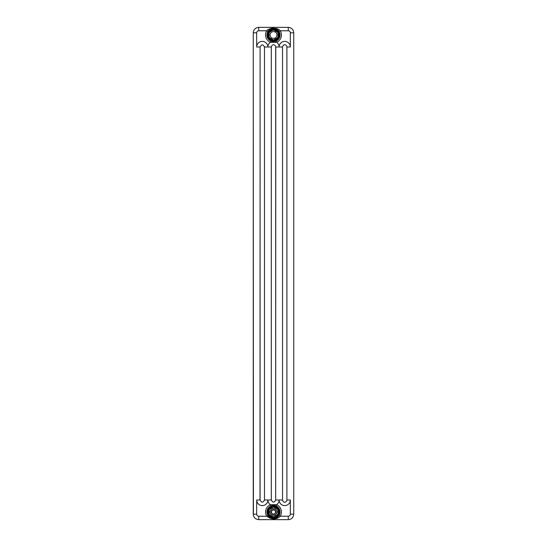 <?xml version="1.0" encoding="UTF-8"?>
<svg xmlns="http://www.w3.org/2000/svg" width="547" height="547" viewBox="0 0 547 547"><rect width="100%" height="100%" fill="white"/><g stroke="black" fill="none" stroke-linecap="round" stroke-linejoin="round"><path stroke-width="0.82" d="M267.394 514.399L266.936 511.992A6.564 6.564 0 0 0 273.5 518.556A6.564 6.564 0 0 0 280.064 511.992A6.564 6.564 0 0 0 273.5 505.428A6.564 6.564 0 0 0 266.936 511.992L267.394 514.399L266.936 511.992A6.564 6.564 0 0 1 273.5 505.428A6.564 6.564 0 0 1 280.064 511.992M260.01 499.999L260.098 47.001L256.68 47.001A5.607 5.607 0 0 1 262.286 41.394A5.607 5.607 0 0 1 267.893 47.001A5.607 5.607 0 0 1 270.416 42.317A7.931 7.931 0 0 1 266.799 30.769C267.298 29.777 269.062 28.929 272.085 28.225C276.556 28.266 279.264 29.114 280.201 30.769L279.045 31.5A6.564 6.564 0 0 1 280.064 35.008A6.564 6.564 0 0 0 279.045 31.5A6.564 6.564 0 0 1 280.064 35.008A6.564 6.564 0 0 0 279.045 31.5A6.564 6.564 0 0 1 280.064 35.008A6.564 6.564 0 0 0 279.045 31.5A6.564 6.564 0 0 1 280.064 35.008A6.564 6.564 0 0 0 279.045 31.5A6.564 6.564 0 0 1 280.064 35.008A6.564 6.564 0 0 0 279.045 31.5A6.564 6.564 0 0 1 280.064 35.008A6.564 6.564 0 0 0 279.045 31.5A6.564 6.564 0 0 1 280.064 35.008A6.564 6.564 0 0 0 279.045 31.5A6.564 6.564 0 0 1 280.064 35.008A6.564 6.564 0 0 0 279.045 31.5A6.564 6.564 0 0 1 280.064 35.008A6.564 6.564 0 0 0 279.045 31.5A6.564 6.564 0 0 1 280.064 35.008A6.564 6.564 0 0 0 279.045 31.5A6.564 6.564 0 0 1 280.064 35.008A6.564 6.564 0 0 0 279.045 31.5A6.564 6.564 0 0 1 280.064 35.008A6.564 6.564 0 0 0 279.045 31.5A6.564 6.564 0 0 1 280.064 35.008A6.564 6.564 0 0 0 279.045 31.5A6.564 6.564 0 0 1 280.064 35.008A6.564 6.564 0 0 0 279.045 31.5A6.564 6.564 0 0 1 280.064 35.008A6.564 6.564 0 0 0 273.5 28.444A6.564 6.564 0 0 0 266.936 35.008A6.564 6.564 0 0 1 268.399 30.878A6.564 6.564 0 0 0 266.936 35.008A6.564 6.564 0 0 1 268.399 30.878A6.564 6.564 0 0 0 266.936 35.008A6.564 6.564 0 0 1 268.399 30.878A6.564 6.564 0 0 0 266.936 35.008A6.564 6.564 0 0 1 268.399 30.878A6.564 6.564 0 0 0 266.936 35.008A6.564 6.564 0 0 1 268.399 30.878A6.564 6.564 0 0 0 266.936 35.008A6.564 6.564 0 0 1 268.399 30.878A6.564 6.564 0 0 0 266.936 35.008A6.564 6.564 0 0 1 268.399 30.878A6.564 6.564 0 0 0 273.5 41.572A6.564 6.564 0 0 0 279.045 31.5A6.564 6.564 0 0 1 280.064 35.008A6.564 6.564 0 0 0 279.045 31.5A6.564 6.564 0 0 1 280.064 35.008A6.564 6.564 0 0 0 279.045 31.5A6.564 6.564 0 0 1 280.064 35.008A6.564 6.564 0 0 0 279.045 31.5A6.564 6.564 0 0 1 280.064 35.008A6.564 6.564 0 0 0 279.045 31.5A6.564 6.564 0 0 1 280.064 35.008A6.564 6.564 0 0 0 279.045 31.5A6.564 6.564 0 0 1 280.064 35.008A6.564 6.564 0 0 0 279.045 31.5A6.564 6.564 0 0 1 280.064 35.008A6.564 6.564 0 0 0 279.045 31.5A6.564 6.564 0 0 1 280.064 35.008A6.564 6.564 0 0 0 279.045 31.5A6.564 6.564 0 0 1 280.064 35.008A6.564 6.564 0 0 0 279.045 31.5A6.564 6.564 0 0 1 280.064 35.008A6.564 6.564 0 0 0 279.045 31.5A6.564 6.564 0 0 1 280.064 35.008A6.564 6.564 0 0 0 279.045 31.5A6.564 6.564 0 0 1 280.064 35.008A6.564 6.564 0 0 0 279.045 31.5A6.564 6.564 0 0 1 280.064 35.008A6.564 6.564 0 0 0 279.045 31.5A6.564 6.564 0 0 1 280.064 35.008A6.564 6.564 0 0 0 273.5 28.444A6.564 6.564 0 0 0 266.936 35.008A6.564 6.564 0 0 1 268.399 30.878L268.167 31.186M278.471 30.728A6.564 6.564 0 0 0 278.45 30.7A6.564 6.564 0 0 1 278.471 30.728A6.564 6.564 0 0 0 278.45 30.7A6.564 6.564 0 0 1 278.471 30.728A6.564 6.564 0 0 0 278.45 30.7A6.564 6.564 0 0 1 278.471 30.728A6.564 6.564 0 0 0 278.45 30.7A6.564 6.564 0 0 1 278.471 30.728A6.564 6.564 0 0 0 278.45 30.7A6.564 6.564 0 0 1 278.471 30.728A6.564 6.564 0 0 0 278.45 30.7A6.564 6.564 0 0 1 278.471 30.728A6.564 6.564 0 0 0 278.45 30.7A6.564 6.564 0 0 1 278.471 30.728A6.564 6.564 0 0 0 278.45 30.7A6.564 6.564 0 0 1 278.471 30.728A6.564 6.564 0 0 0 278.45 30.7A6.564 6.564 0 0 1 278.471 30.728A6.564 6.564 0 0 0 278.45 30.7A6.564 6.564 0 0 1 278.471 30.728A6.564 6.564 0 0 0 278.45 30.7A6.564 6.564 0 0 1 278.471 30.728A6.564 6.564 0 0 0 278.45 30.7A6.564 6.564 0 0 1 278.471 30.728A6.564 6.564 0 0 0 278.45 30.7A6.564 6.564 0 0 1 278.471 30.728A6.564 6.564 0 0 0 278.45 30.7A6.564 6.564 0 0 1 278.471 30.728L278.375 30.611A6.564 6.564 0 0 1 278.738 31.049A6.564 6.564 0 0 0 278.375 30.611A6.564 6.564 0 0 1 278.738 31.049A6.564 6.564 0 0 0 278.375 30.611A6.564 6.564 0 0 1 278.738 31.049A6.564 6.564 0 0 0 278.375 30.611A6.564 6.564 0 0 1 278.738 31.049A6.564 6.564 0 0 0 278.375 30.611A6.564 6.564 0 0 1 278.738 31.049A6.564 6.564 0 0 0 278.375 30.611A6.564 6.564 0 0 1 278.738 31.049A6.564 6.564 0 0 0 278.375 30.611A6.564 6.564 0 0 1 278.738 31.049A6.564 6.564 0 0 0 278.375 30.611L278.375 30.611A6.564 6.564 0 0 1 278.738 31.049A6.564 6.564 0 0 0 278.697 30.994L278.738 31.049A6.564 6.564 0 0 0 278.697 30.994A6.564 6.564 0 0 1 278.731 31.049A6.564 6.564 0 0 0 278.697 30.994A6.564 6.564 0 0 1 278.731 31.049A6.564 6.564 0 0 0 278.697 30.994A6.564 6.564 0 0 1 278.731 31.049A6.564 6.564 0 0 0 278.697 30.994A6.564 6.564 0 0 1 278.731 31.049A6.564 6.564 0 0 0 278.697 30.994A6.564 6.564 0 0 1 278.731 31.049A6.564 6.564 0 0 0 278.697 30.994A6.564 6.564 0 0 1 278.731 31.049A6.564 6.564 0 0 0 278.697 30.994A6.564 6.564 0 0 1 278.731 31.049A6.564 6.564 0 0 0 278.697 30.994A6.564 6.564 0 0 1 278.731 31.049A6.564 6.564 0 0 0 278.697 30.994A6.564 6.564 0 0 1 278.731 31.049A6.564 6.564 0 0 0 278.697 30.994A6.564 6.564 0 0 1 278.731 31.049A6.564 6.564 0 0 0 278.697 30.994A6.564 6.564 0 0 1 278.731 31.049A6.564 6.564 0 0 0 278.697 30.994A6.564 6.564 0 0 1 278.731 31.049A6.564 6.564 0 0 0 278.697 30.994A6.564 6.564 0 0 1 278.731 31.049A6.564 6.564 0 0 0 278.697 30.994M277.938 30.174A6.564 6.564 0 0 0 277.425 29.75A6.564 6.564 0 0 1 277.938 30.174A6.564 6.564 0 0 0 277.425 29.75A6.564 6.564 0 0 1 277.938 30.174A6.564 6.564 0 0 0 277.425 29.75A6.564 6.564 0 0 1 277.938 30.174A6.564 6.564 0 0 0 277.425 29.75A6.564 6.564 0 0 1 277.938 30.174A6.564 6.564 0 0 0 277.425 29.75A6.564 6.564 0 0 1 277.938 30.174A6.564 6.564 0 0 0 277.425 29.75A6.564 6.564 0 0 1 277.938 30.174A6.564 6.564 0 0 0 277.425 29.75A6.564 6.564 0 0 1 277.938 30.174A6.564 6.564 0 0 0 277.425 29.75L277.917 30.153A6.564 6.564 0 0 0 277.589 29.873L277.924 30.16A6.564 6.564 0 0 0 277.589 29.873A6.564 6.564 0 0 1 277.924 30.16A6.564 6.564 0 0 0 277.589 29.873A6.564 6.564 0 0 1 277.924 30.16A6.564 6.564 0 0 0 277.589 29.873A6.564 6.564 0 0 1 277.924 30.16A6.564 6.564 0 0 0 277.589 29.873A6.564 6.564 0 0 1 277.924 30.16A6.564 6.564 0 0 0 277.589 29.873A6.564 6.564 0 0 1 277.924 30.16A6.564 6.564 0 0 0 277.589 29.873A6.564 6.564 0 0 1 277.924 30.16A6.564 6.564 0 0 0 277.589 29.873A6.564 6.564 0 0 1 277.924 30.16A6.564 6.564 0 0 0 277.589 29.873A6.564 6.564 0 0 1 277.924 30.16A6.564 6.564 0 0 0 277.589 29.873A6.564 6.564 0 0 1 277.924 30.16A6.564 6.564 0 0 0 277.589 29.873A6.564 6.564 0 0 1 277.924 30.16A6.564 6.564 0 0 0 277.589 29.873A6.564 6.564 0 0 1 277.924 30.16A6.564 6.564 0 0 0 277.589 29.873A6.564 6.564 0 0 1 277.924 30.16A6.564 6.564 0 0 0 277.589 29.873A6.564 6.564 0 0 1 277.924 30.16A6.564 6.564 0 0 0 277.589 29.873M275.681 28.813L276.208 29.025A6.564 6.564 0 0 0 275.654 28.806A6.564 6.564 0 0 1 277.397 29.729A6.564 6.564 0 0 0 277.213 29.593L277.363 29.702M276.871 29.374L277.199 29.586A6.564 6.564 0 0 0 276.29 29.066L276.755 29.306M272.365 28.54L272.488 28.526A6.564 6.564 0 0 0 272.221 28.567A6.564 6.564 0 0 1 272.488 28.526A6.564 6.564 0 0 0 272.221 28.567A6.564 6.564 0 0 1 272.488 28.526A6.564 6.564 0 0 0 272.221 28.567A6.564 6.564 0 0 1 272.488 28.526A6.564 6.564 0 0 0 272.221 28.567A6.564 6.564 0 0 1 272.488 28.526A6.564 6.564 0 0 0 272.221 28.567A6.564 6.564 0 0 1 272.488 28.526A6.564 6.564 0 0 0 272.221 28.567A6.564 6.564 0 0 1 272.488 28.526A6.564 6.564 0 0 0 272.221 28.567A6.564 6.564 0 0 1 272.488 28.526A6.564 6.564 0 0 0 272.221 28.567A6.564 6.564 0 0 1 272.488 28.526A6.564 6.564 0 0 0 272.221 28.567A6.564 6.564 0 0 1 272.488 28.526A6.564 6.564 0 0 0 272.221 28.567A6.564 6.564 0 0 1 272.488 28.526A6.564 6.564 0 0 0 272.221 28.567A6.564 6.564 0 0 1 272.488 28.526A6.564 6.564 0 0 0 272.221 28.567A6.564 6.564 0 0 1 272.488 28.526A6.564 6.564 0 0 0 272.221 28.567A6.564 6.564 0 0 1 272.488 28.526A6.564 6.564 0 0 0 272.221 28.567A6.564 6.564 0 0 1 272.488 28.526A6.564 6.564 0 0 0 270.505 29.169A6.564 6.564 0 0 1 272.488 28.526A6.564 6.564 0 0 0 270.505 29.169A6.564 6.564 0 0 1 272.488 28.526A6.564 6.564 0 0 0 270.505 29.169A6.564 6.564 0 0 1 272.488 28.526A6.564 6.564 0 0 0 270.505 29.169A6.564 6.564 0 0 1 272.488 28.526A6.564 6.564 0 0 0 270.505 29.169A6.564 6.564 0 0 1 272.488 28.526A6.564 6.564 0 0 0 270.505 29.169A6.564 6.564 0 0 1 272.488 28.526A6.564 6.564 0 0 0 270.505 29.169A6.564 6.564 0 0 1 272.488 28.526A6.564 6.564 0 0 0 270.505 29.169L270.505 29.169M271.456 28.772L271.1 28.895A6.564 6.564 0 0 0 270.3 29.278A6.564 6.564 0 0 1 271.107 28.895A6.564 6.564 0 0 0 270.3 29.278A6.564 6.564 0 0 1 271.107 28.895A6.564 6.564 0 0 0 270.3 29.278A6.564 6.564 0 0 1 271.107 28.895A6.564 6.564 0 0 0 270.3 29.278A6.564 6.564 0 0 1 271.107 28.895A6.564 6.564 0 0 0 270.3 29.278A6.564 6.564 0 0 1 271.107 28.895A6.564 6.564 0 0 0 270.3 29.278A6.564 6.564 0 0 1 271.107 28.895A6.564 6.564 0 0 0 270.3 29.278A6.564 6.564 0 0 1 271.107 28.895A6.564 6.564 0 0 0 270.3 29.278A6.564 6.564 0 0 1 271.107 28.895A6.564 6.564 0 0 0 270.3 29.278A6.564 6.564 0 0 1 271.107 28.895A6.564 6.564 0 0 0 270.3 29.278A6.564 6.564 0 0 1 271.107 28.895A6.564 6.564 0 0 0 270.3 29.278A6.564 6.564 0 0 1 271.107 28.895A6.564 6.564 0 0 0 270.3 29.278A6.564 6.564 0 0 1 271.107 28.895A6.564 6.564 0 0 0 270.3 29.278A6.564 6.564 0 0 1 271.107 28.895A6.564 6.564 0 0 0 270.3 29.278A6.564 6.564 0 0 1 271.107 28.895L270.861 28.998M269.897 29.524A6.564 6.564 0 0 1 270.013 29.449A6.564 6.564 0 0 0 269.897 29.524A6.564 6.564 0 0 1 270.013 29.449A6.564 6.564 0 0 0 269.897 29.524A6.564 6.564 0 0 1 270.013 29.449A6.564 6.564 0 0 0 269.897 29.524A6.564 6.564 0 0 1 270.013 29.449A6.564 6.564 0 0 0 269.897 29.524A6.564 6.564 0 0 1 270.013 29.449A6.564 6.564 0 0 0 269.897 29.524A6.564 6.564 0 0 1 270.013 29.449A6.564 6.564 0 0 0 269.897 29.524A6.564 6.564 0 0 1 270.013 29.449A6.564 6.564 0 0 0 269.897 29.524A6.564 6.564 0 0 1 270.013 29.449A6.564 6.564 0 0 0 269.897 29.524A6.564 6.564 0 0 1 270.013 29.449A6.564 6.564 0 0 0 269.897 29.524A6.564 6.564 0 0 1 270.013 29.449A6.564 6.564 0 0 0 269.897 29.524A6.564 6.564 0 0 1 270.013 29.449A6.564 6.564 0 0 0 269.897 29.524A6.564 6.564 0 0 1 270.013 29.449A6.564 6.564 0 0 0 269.897 29.524A6.564 6.564 0 0 1 270.013 29.449A6.564 6.564 0 0 0 269.897 29.524A6.564 6.564 0 0 1 270.013 29.449A6.564 6.564 0 0 0 269.897 29.524A6.564 6.564 0 0 1 270.088 29.401A6.564 6.564 0 0 0 269.897 29.524A6.564 6.564 0 0 1 270.088 29.401A6.564 6.564 0 0 0 269.897 29.524A6.564 6.564 0 0 1 270.088 29.401A6.564 6.564 0 0 0 269.897 29.524A6.564 6.564 0 0 1 270.088 29.401A6.564 6.564 0 0 0 269.897 29.524A6.564 6.564 0 0 1 270.088 29.401A6.564 6.564 0 0 0 269.897 29.524A6.564 6.564 0 0 1 270.088 29.401A6.564 6.564 0 0 0 269.897 29.524A6.564 6.564 0 0 1 270.088 29.401A6.564 6.564 0 0 0 269.897 29.524A6.564 6.564 0 0 1 270.088 29.401L269.534 29.777A6.564 6.564 0 0 1 269.801 29.586A6.564 6.564 0 0 0 269.363 29.914A6.564 6.564 0 0 1 269.801 29.586A6.564 6.564 0 0 0 269.363 29.914A6.564 6.564 0 0 1 269.801 29.586A6.564 6.564 0 0 0 269.363 29.914A6.564 6.564 0 0 1 269.801 29.586A6.564 6.564 0 0 0 269.363 29.914A6.564 6.564 0 0 1 269.801 29.586A6.564 6.564 0 0 0 269.363 29.914A6.564 6.564 0 0 1 269.801 29.586A6.564 6.564 0 0 0 269.363 29.914A6.564 6.564 0 0 1 269.801 29.586A6.564 6.564 0 0 0 269.363 29.914A6.564 6.564 0 0 1 269.801 29.586A6.564 6.564 0 0 0 269.363 29.914A6.564 6.564 0 0 1 269.801 29.586A6.564 6.564 0 0 0 269.363 29.914A6.564 6.564 0 0 1 269.801 29.586A6.564 6.564 0 0 0 269.363 29.914A6.564 6.564 0 0 1 269.801 29.586A6.564 6.564 0 0 0 269.363 29.914A6.564 6.564 0 0 1 269.801 29.586A6.564 6.564 0 0 0 269.363 29.914A6.564 6.564 0 0 1 269.801 29.586A6.564 6.564 0 0 0 269.363 29.914A6.564 6.564 0 0 1 269.801 29.586A6.564 6.564 0 0 0 269.363 29.914A6.564 6.564 0 0 1 269.801 29.586A6.564 6.564 0 0 0 269.534 29.777A6.564 6.564 0 0 1 269.801 29.586A6.564 6.564 0 0 0 269.534 29.777A6.564 6.564 0 0 1 269.801 29.586A6.564 6.564 0 0 0 269.534 29.777A6.564 6.564 0 0 1 269.801 29.586A6.564 6.564 0 0 0 269.534 29.777A6.564 6.564 0 0 1 269.801 29.586A6.564 6.564 0 0 0 269.534 29.777A6.564 6.564 0 0 1 269.801 29.586A6.564 6.564 0 0 0 269.534 29.777A6.564 6.564 0 0 1 269.801 29.586A6.564 6.564 0 0 0 269.534 29.777A6.564 6.564 0 0 1 269.801 29.586M268.009 31.418A6.564 6.564 0 0 0 266.936 35.008A6.564 6.564 0 0 1 268.009 31.418A6.564 6.564 0 0 0 266.936 35.008A6.564 6.564 0 0 1 268.009 31.418A6.564 6.564 0 0 0 266.936 35.008A6.564 6.564 0 0 1 268.009 31.418A6.564 6.564 0 0 0 266.936 35.008A6.564 6.564 0 0 1 268.009 31.418A6.564 6.564 0 0 0 266.936 35.008A6.564 6.564 0 0 1 268.009 31.418A6.564 6.564 0 0 0 266.936 35.008A6.564 6.564 0 0 1 268.009 31.418A6.564 6.564 0 0 0 266.936 35.008A6.564 6.564 0 0 1 268.009 31.418A6.564 6.564 0 0 0 266.936 35.008A6.564 6.564 0 0 1 268.009 31.418A6.564 6.564 0 0 0 266.936 35.008A6.564 6.564 0 0 1 268.009 31.418A6.564 6.564 0 0 0 266.936 35.008A6.564 6.564 0 0 1 268.009 31.418A6.564 6.564 0 0 0 266.936 35.008A6.564 6.564 0 0 1 268.009 31.418A6.564 6.564 0 0 0 266.936 35.008A6.564 6.564 0 0 1 268.009 31.418A6.564 6.564 0 0 0 266.936 35.008A6.564 6.564 0 0 1 268.009 31.418A6.564 6.564 0 0 0 266.936 35.008A6.564 6.564 0 0 1 268.009 31.418M276.208 29.025A6.564 6.564 0 0 0 275.654 28.806A6.564 6.564 0 0 1 276.208 29.025A6.564 6.564 0 0 0 275.654 28.806A6.564 6.564 0 0 1 276.208 29.025A6.564 6.564 0 0 0 275.654 28.806A6.564 6.564 0 0 1 276.208 29.025A6.564 6.564 0 0 0 275.654 28.806A6.564 6.564 0 0 1 276.208 29.025A6.564 6.564 0 0 0 275.654 28.806A6.564 6.564 0 0 1 276.208 29.025A6.564 6.564 0 0 0 275.654 28.806A6.564 6.564 0 0 1 276.208 29.025A6.564 6.564 0 0 0 275.654 28.806A6.564 6.564 0 0 1 276.208 29.025A6.564 6.564 0 0 0 275.654 28.806A6.564 6.564 0 0 1 276.208 29.025A6.564 6.564 0 0 0 275.654 28.806A6.564 6.564 0 0 1 276.208 29.025A6.564 6.564 0 0 0 275.654 28.806A6.564 6.564 0 0 1 276.208 29.025A6.564 6.564 0 0 0 275.654 28.806A6.564 6.564 0 0 1 276.208 29.025A6.564 6.564 0 0 0 275.654 28.806A6.564 6.564 0 0 1 276.208 29.025A6.564 6.564 0 0 0 275.654 28.806A6.564 6.564 0 0 1 276.208 29.025L275.77 28.847L276.208 29.025A6.564 6.564 0 0 0 275.654 28.806A6.564 6.564 0 0 1 277.397 29.729A6.564 6.564 0 0 0 277.213 29.593A6.564 6.564 0 0 1 277.397 29.729A6.564 6.564 0 0 0 277.213 29.593A6.564 6.564 0 0 1 277.397 29.729A6.564 6.564 0 0 0 277.213 29.593A6.564 6.564 0 0 1 277.397 29.729A6.564 6.564 0 0 0 277.213 29.593A6.564 6.564 0 0 1 277.397 29.729A6.564 6.564 0 0 0 277.213 29.593A6.564 6.564 0 0 1 277.397 29.729A6.564 6.564 0 0 0 277.213 29.593A6.564 6.564 0 0 1 277.397 29.729A6.564 6.564 0 0 0 277.213 29.593A6.564 6.564 0 0 1 277.397 29.729A6.564 6.564 0 0 0 277.213 29.593A6.564 6.564 0 0 1 277.397 29.729A6.564 6.564 0 0 0 277.213 29.593A6.564 6.564 0 0 1 277.397 29.729A6.564 6.564 0 0 0 277.213 29.593A6.564 6.564 0 0 1 277.397 29.729A6.564 6.564 0 0 0 277.213 29.593A6.564 6.564 0 0 1 277.397 29.729A6.564 6.564 0 0 0 277.213 29.593A6.564 6.564 0 0 1 277.397 29.729A6.564 6.564 0 0 0 277.213 29.593A6.564 6.564 0 0 1 277.397 29.729A6.564 6.564 0 0 0 277.213 29.593M277.199 29.586A6.564 6.564 0 0 0 276.29 29.066A6.564 6.564 0 0 1 277.199 29.586A6.564 6.564 0 0 0 276.29 29.066A6.564 6.564 0 0 1 277.199 29.586A6.564 6.564 0 0 0 276.29 29.066A6.564 6.564 0 0 1 277.199 29.586A6.564 6.564 0 0 0 276.29 29.066A6.564 6.564 0 0 1 277.199 29.586A6.564 6.564 0 0 0 276.29 29.066A6.564 6.564 0 0 1 277.199 29.586A6.564 6.564 0 0 0 276.29 29.066A6.564 6.564 0 0 1 277.199 29.586A6.564 6.564 0 0 0 276.29 29.066A6.564 6.564 0 0 1 277.199 29.586A6.564 6.564 0 0 0 276.29 29.066A6.564 6.564 0 0 1 277.199 29.586A6.564 6.564 0 0 0 276.29 29.066A6.564 6.564 0 0 1 277.199 29.586A6.564 6.564 0 0 0 276.29 29.066A6.564 6.564 0 0 1 277.199 29.586A6.564 6.564 0 0 0 276.29 29.066A6.564 6.564 0 0 1 277.199 29.586A6.564 6.564 0 0 0 276.29 29.066A6.564 6.564 0 0 1 277.199 29.586A6.564 6.564 0 0 0 276.29 29.066A6.564 6.564 0 0 1 277.199 29.586A6.564 6.564 0 0 0 276.29 29.066M277.397 29.729A6.564 6.564 0 0 0 275.667 28.813A6.564 6.564 0 0 1 277.397 29.729A6.564 6.564 0 0 0 275.667 28.813A6.564 6.564 0 0 1 277.397 29.729A6.564 6.564 0 0 0 275.667 28.813A6.564 6.564 0 0 1 277.397 29.729A6.564 6.564 0 0 0 275.667 28.813A6.564 6.564 0 0 1 277.397 29.729A6.564 6.564 0 0 0 275.667 28.813A6.564 6.564 0 0 1 277.397 29.729A6.564 6.564 0 0 0 275.667 28.813A6.564 6.564 0 0 1 277.397 29.729A6.564 6.564 0 0 0 275.667 28.813L276.242 29.046M279.045 31.5A6.564 6.564 0 0 1 280.064 35.008A6.564 6.564 0 0 0 279.045 31.5A6.564 6.564 0 0 1 280.064 35.008A6.564 6.564 0 0 0 279.045 31.5A6.564 6.564 0 0 1 280.064 35.008A6.564 6.564 0 0 0 279.045 31.5A6.564 6.564 0 0 1 280.064 35.008A6.564 6.564 0 0 0 279.045 31.5A6.564 6.564 0 0 1 280.064 35.008A6.564 6.564 0 0 0 279.045 31.5A6.564 6.564 0 0 1 280.064 35.008A6.564 6.564 0 0 0 279.045 31.5A6.564 6.564 0 0 1 280.064 35.008A6.564 6.564 0 0 0 279.045 31.5A6.564 6.564 0 0 1 280.064 35.008A6.564 6.564 0 0 0 279.045 31.5L280.201 30.769L288.269 30.769L288.269 27.35C291.558 27.644 293.383 29.463 293.739 32.82L293.739 514.18L290.32 514.18L290.32 499.999A5.607 5.607 0 0 1 284.713 505.606A5.607 5.607 0 0 1 279.107 499.999A5.607 5.607 0 0 1 276.584 504.683L276.05 505.941M290.32 514.18A2.051 2.051 0 0 1 288.269 516.231L280.201 516.231A7.931 7.931 0 0 0 276.584 504.683L270.416 504.683A7.931 7.931 0 0 0 266.799 516.231C273.582 521.332 279.086 517.756 280.201 516.231L279.045 515.5M253.425 514.18L253.261 32.82L253.261 514.18L256.68 514.18A2.051 2.051 0 0 0 258.731 516.231L266.799 516.231L267.955 515.5L268.837 516.614M269.992 517.544L271.237 518.153M271.736 518.317L272.454 518.474M273.582 518.556L274.327 518.501M274.58 518.467L275.435 518.262M275.626 518.2L276.132 518.009M276.173 517.988L276.803 517.66M277.828 516.929L278.197 516.58M278.245 516.532L278.642 516.074M267.394 32.594L267.052 33.777M280.201 30.769A7.931 7.931 0 0 1 276.584 42.317L270.416 42.317L270.95 41.059L271.975 41.394M256.68 47.001L256.68 32.82A2.051 2.051 0 0 1 258.731 30.769L266.799 30.769L267.955 31.5M279.948 33.777L279.606 32.594M272.721 41.524L273.151 41.565M274.122 41.545L274.881 41.428M275.517 41.257L276.05 41.059L276.584 42.317A5.607 5.607 0 0 1 279.107 47.001A5.607 5.607 0 0 1 284.713 41.394A5.607 5.607 0 0 1 290.32 47.001L286.901 47.001L286.901 499.999C287.004 501.873 283.606 503.958 282.525 499.999L282.525 47.001L275.688 47.001C275.791 45.127 272.392 43.042 271.312 47.001L271.312 499.999C272.768 502.823 274.232 502.823 275.688 499.999L275.777 47.001M267.825 29.839L269.186 29.046M270.621 28.519L272.044 28.225M272.31 28.198L273.206 28.136M275.674 28.348L276.659 28.601M277.507 28.909L278.197 29.23M256.68 514.18L256.68 499.999A5.607 5.607 0 0 0 262.286 505.606A5.607 5.607 0 0 0 267.893 499.999A5.607 5.607 0 0 0 270.416 504.683L270.95 505.941M275.319 505.688L274.676 505.537M274.464 505.496L273.603 505.428M273.562 505.428L273.151 505.435M273.138 505.435L272.741 505.469M272.686 505.476L272.03 505.592M276.919 511.992A3.419 3.419 0 0 0 273.5 508.573A3.419 3.419 0 0 0 270.081 511.992A3.419 3.419 0 0 0 273.5 515.411A3.419 3.419 0 0 0 276.919 511.992M273.5 509.681A2.311 2.311 0 0 1 275.811 511.992A2.311 2.311 0 0 1 273.5 514.303A2.311 2.311 0 0 1 271.189 511.992A2.311 2.311 0 0 1 273.5 509.681M273.5 514.03A2.038 2.038 0 0 1 271.462 511.992A2.038 2.038 0 0 1 273.5 509.954A2.038 2.038 0 0 1 275.538 511.992A2.038 2.038 0 0 1 273.5 514.03M273.917 507.199L277.445 509.23A4.814 4.814 0 0 1 277.862 509.954L277.999 514.057A4.95 4.95 0 0 1 277.541 514.857L273.917 516.785A4.814 4.814 0 0 1 273.083 516.785L269.555 514.754A4.814 4.814 0 0 1 269.138 514.03L269.138 509.954A4.814 4.814 0 0 1 269.555 509.23L273.083 507.199A4.814 4.814 0 0 1 273.917 507.199L277.445 509.23M269.555 509.23L269.459 509.127A4.95 4.95 0 0 0 269.001 509.927L269.138 509.954M275.989 508.218L276.727 507.698L276.167 507.377L275.989 508.218L276.167 507.377A5.333 5.333 0 0 0 276.037 507.301L275.626 508.006L275.319 507.705L275.784 507.172A5.333 5.333 0 0 0 275.353 506.994M275.408 507.684L275.647 507.267M270.758 516.566L270.758 516.566A5.333 5.333 0 0 0 278.833 512.054L278.013 512.307L278.013 511.705L278.833 511.958A5.333 5.333 0 0 0 277.213 508.163M271.223 516.088L270.984 516.498M277.213 507.978L276.857 508.587L276.837 507.76L276.426 508.471L276.844 508.279L276.885 508.731L277.213 507.978M276.187 507.719L276.167 507.377M276.173 507.801L276.091 508.149L276.173 507.801M274.977 506.782L275.394 506.925L274.984 507.637L274.615 507.425L274.977 506.782M268.167 512.922L268.167 512.477L268.987 512.477L268.249 512.922A5.333 5.333 0 0 0 268.345 513.353M270.984 507.288L271.715 507.807L271.394 507.999L270.984 507.288A5.333 5.333 0 0 0 270.738 507.431L271.059 508.19L270.478 507.787L270.717 508.389L270.307 507.678L270.977 508.04L270.656 507.479A5.333 5.333 0 0 0 270.423 507.637M270.738 516.559L271.004 515.766L271.011 516.594M268.905 510.495L268.167 510.351L268.167 510.727L268.905 510.495M268.987 511.554L268.167 511.213L268.987 510.953L268.987 511.554M268.215 511.301A5.333 5.333 0 0 0 268.18 511.65L268.987 511.917L268.167 512.3A5.333 5.333 0 0 0 268.187 512.477M268.167 511.643L268.167 512.3M268.536 511.862L268.878 511.971L268.536 511.862M268.987 513.599L268.167 513.353L268.987 513.1L268.618 513.401L268.987 513.599M269.459 509.127L273.083 507.199M277.862 509.954L277.999 514.057M273.917 516.785L277.445 514.754A4.814 4.814 0 0 0 277.862 514.03M273.083 516.785L269.555 514.754M269.138 514.03L269.001 509.927M273.5 509.715A2.277 2.277 0 0 0 271.223 511.992A2.277 2.277 0 0 0 273.5 514.269A2.277 2.277 0 0 0 275.777 511.992A2.277 2.277 0 0 0 273.5 509.715M268.167 35.316L268.987 34.933L268.167 34.659L268.167 35.316A5.333 5.333 0 0 0 268.187 35.493M275.989 31.234L276.727 30.714L276.167 30.393L275.989 31.234L276.167 30.393A5.333 5.333 0 0 0 276.037 30.317L275.626 31.022L275.319 30.721L275.784 30.188A5.333 5.333 0 0 0 275.353 30.01M275.408 30.7L275.647 30.283M270.758 39.582L270.758 39.582A5.333 5.333 0 0 0 278.833 35.07L278.013 35.323L278.013 34.721L278.833 34.974A5.333 5.333 0 0 0 277.213 31.179M271.223 39.104L270.984 39.514M277.213 30.994L276.857 31.603L276.837 30.776L276.426 31.487L276.844 31.295L276.885 31.747L277.213 30.994M276.187 30.735L276.167 30.393M276.173 30.817L276.091 31.165L276.173 30.817M274.977 29.798L275.394 29.941L274.984 30.653L274.615 30.441L274.977 29.798M268.167 35.938L268.167 35.493L268.987 35.493L268.249 35.938A5.333 5.333 0 0 0 268.345 36.369M270.984 30.304L271.715 30.823L271.394 31.015L270.984 30.304A5.333 5.333 0 0 0 270.738 30.447L271.059 31.206L270.478 30.803L270.717 31.405L270.307 30.694L270.977 31.056L270.656 30.495A5.333 5.333 0 0 0 270.423 30.653M270.738 39.575L271.004 38.782L271.011 39.61M268.905 33.511L268.167 33.367L268.167 33.743L268.905 33.511M268.987 34.57L268.167 34.229L268.987 33.969L268.987 34.57M268.536 34.878L268.878 34.987L268.536 34.878M268.987 36.615L268.167 36.369L268.987 36.116L268.618 36.417L268.987 36.615M269.555 32.246L273.042 30.078L269.555 32.246A4.814 4.814 0 0 0 269.138 32.97L269.001 32.943A4.95 4.95 0 0 1 269.459 32.143M277.862 37.046A4.814 4.814 0 0 1 277.445 37.77L277.541 37.873A4.95 4.95 0 0 0 277.999 37.073L277.862 32.97A4.814 4.814 0 0 0 277.445 32.246L273.917 30.215A4.814 4.814 0 0 0 273.083 30.215M269.138 32.97L269.001 37.073L269.001 32.943M276.919 35.008A3.419 3.419 0 0 0 273.5 31.589A3.419 3.419 0 0 0 270.081 35.008A3.419 3.419 0 0 0 273.5 38.427A3.419 3.419 0 0 0 276.919 35.008M277.862 32.97L277.999 37.073M277.999 32.943A4.95 4.95 0 0 0 277.541 32.143L277.445 32.246M273.917 30.215L277.541 32.143M273.042 39.938L273.083 39.801A4.814 4.814 0 0 0 273.917 39.801L273.958 39.938A4.95 4.95 0 0 1 273.042 39.938L269.555 37.77A4.814 4.814 0 0 1 269.138 37.046M273.083 39.801L269.555 37.77M277.445 37.77L273.917 39.801M258.731 516.231L258.731 519.65L288.269 519.65L288.269 516.231M260.098 499.999C261.589 502.823 263.045 502.823 264.474 499.999L264.474 47.001L264.474 499.999L271.312 499.999L271.312 47.001L264.474 47.001C263.018 44.177 261.555 44.177 260.098 47.001L260.098 499.999L256.68 499.999M290.32 499.999L286.901 499.999L286.901 47.001C287.004 45.127 283.606 43.042 282.525 47.001L282.525 499.999L275.688 499.999L275.688 47.001M288.269 27.35L258.731 27.35C255.374 27.706 253.555 29.531 253.261 32.82L256.68 32.82M288.269 30.769A2.051 2.051 0 0 1 290.32 32.82L290.32 47.001M258.731 27.35L258.731 30.769M288.269 519.65C291.558 519.356 293.383 517.537 293.739 514.18L293.739 32.82L290.32 32.82M276.625 507.671A5.333 5.333 0 0 0 276.256 507.425M268.174 511.746A5.333 5.333 0 0 0 268.174 512.197M275.264 506.96A5.333 5.333 0 0 0 271.319 507.124M270.327 507.705A5.333 5.333 0 0 0 268.379 510.495M268.358 510.59A5.333 5.333 0 0 0 268.221 511.213M268.372 513.448A5.333 5.333 0 0 0 270.601 516.471M269.001 514.057A4.95 4.95 0 0 0 269.459 514.857M273.042 516.922A4.95 4.95 0 0 0 273.958 516.922M277.999 509.927A4.95 4.95 0 0 0 277.541 509.127M273.958 507.062A4.95 4.95 0 0 0 273.042 507.062M273.5 518.002A6.01 6.01 0 0 0 279.51 511.992A6.01 6.01 0 0 0 273.5 505.982A6.01 6.01 0 0 0 267.49 511.992A6.01 6.01 0 0 0 273.5 518.002L274.902 517.838C281.691 516.587 280.392 505.613 273.5 505.982L272.098 506.146C265.309 507.397 266.608 518.371 273.5 518.002M276.625 30.687A5.333 5.333 0 0 0 276.256 30.441M268.174 34.762A5.333 5.333 0 0 0 268.174 35.213M275.264 29.976A5.333 5.333 0 0 0 271.319 30.14M270.327 30.721A5.333 5.333 0 0 0 268.379 33.511M268.358 33.606A5.333 5.333 0 0 0 268.221 34.229M268.215 34.317A5.333 5.333 0 0 0 268.18 34.666M268.372 36.464A5.333 5.333 0 0 0 270.601 39.487M269.001 37.073A4.95 4.95 0 0 0 269.459 37.873M277.541 37.873L273.958 39.938M273.958 30.078A4.95 4.95 0 0 0 273.042 30.078M273.5 41.018A6.01 6.01 0 0 0 279.51 35.008A6.01 6.01 0 0 0 273.5 28.998A6.01 6.01 0 0 0 267.49 35.008A6.01 6.01 0 0 0 273.5 41.018L275.804 40.56C280.29 37.476 280.652 33.969 276.878 30.037L273.5 28.998L271.196 29.456C266.71 32.54 266.348 36.047 270.122 39.979L273.5 41.018M272.215 41.442L272.604 41.51M269.534 29.777L270.088 29.401M275.667 28.813L276.03 28.95M278.375 30.611L278.731 31.049M275.449 41.278L275.073 41.381M272.023 41.401L271.551 41.278M253.261 514.18C253.555 517.469 255.374 519.294 258.731 519.65"/></g></svg>
